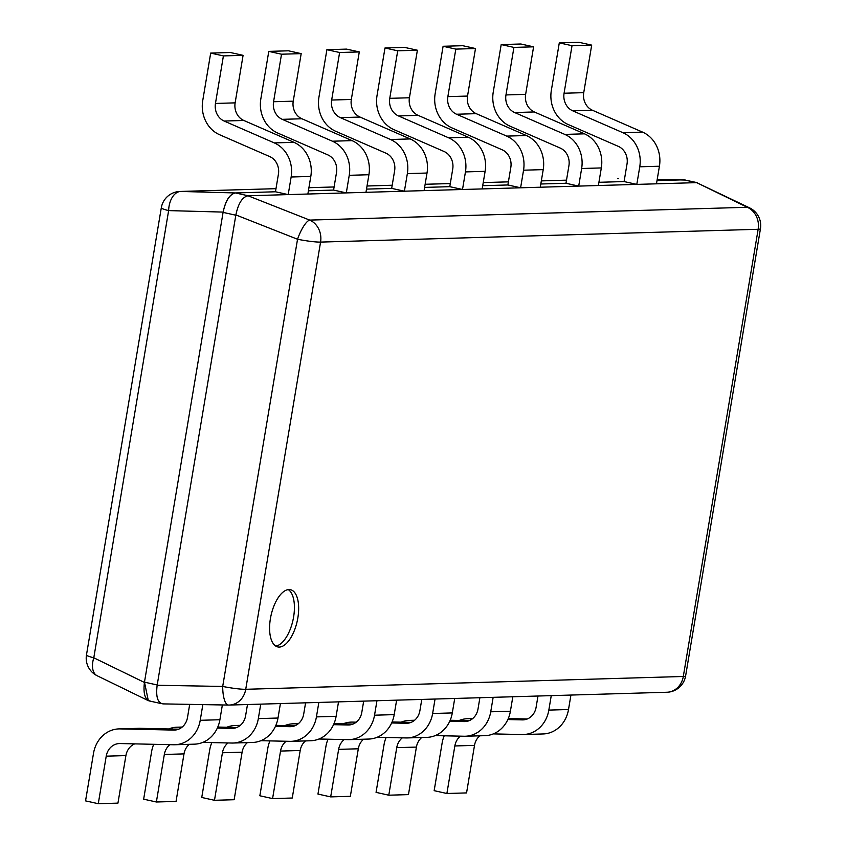 <?xml version="1.0" encoding="UTF-8"?>
<svg xmlns="http://www.w3.org/2000/svg" width="846" height="846" viewBox="0 0 846 846"><rect width="100%" height="100%" fill="white"/><g stroke="black" fill="none" stroke-linecap="round" stroke-linejoin="round"><path stroke-width="1.27" d="M696.649 182.641L749.725 207.936A19.543 11.284 -64 0 0 747.282 207.281L309.71 220.097A19.543 17.269 88.3 0 1 320.571 242.093A19.543 1.999 -170.5 0 1 297.538 239.249A19.543 5.372 -68.5 0 1 309.71 220.097L248.037 195.775L696.649 182.641L747.282 207.281A19.543 17.269 -91.7 0 1 758.143 229.287L320.571 242.093L245.731 689.289A19.543 17.269 88.3 0 1 229.34 705.056A19.543 17.269 88.3 0 1 228.557 705.056A19.543 6.059 -89 0 1 228.42 705.067A19.543 6.059 -89 0 1 222.699 686.444A19.543 1.999 9.5 0 0 245.731 689.289L683.304 676.483L758.143 229.287A19.543 1.999 -170.5 0 0 760.448 228.737A19.543 19.543 0 0 0 749.725 207.936M248.037 195.775C242.347 197.002 238.286 203.378 235.865 214.926L157.155 685.271C155.727 696.787 157.673 702.984 163.003 703.893L228.42 705.067A19.543 19.543 0 0 0 229.34 705.056L666.912 692.25A19.543 17.269 -91.7 0 0 683.304 676.483A19.543 1.999 9.5 0 0 685.62 675.933L760.448 228.737M657.014 180.6L683.917 179.817L697.157 182.651M150.271 701.059C145.068 699.991 143.111 693.783 144.423 682.436L93.79 657.797L168.629 210.601A19.543 11.96 91.6 0 1 180.801 191.45L275.997 188.669L180.008 191.46A19.543 17.269 88.3 0 1 180.801 191.45L235.304 192.951C229.626 194.178 225.575 200.555 223.133 212.092C225.628 200.724 229.678 194.337 235.304 192.951L275.468 191.778L288.2 194.601L291.14 177.004A30.287 26.765 88.3 0 0 274.305 142.911L224.148 121.041A15.63 13.811 -91.7 0 1 215.455 103.445L223.407 55.91L210.686 53.087L202.733 100.621A30.287 26.765 88.3 0 0 219.569 134.715L269.726 156.584A15.63 13.811 -91.7 0 1 278.419 174.181L275.468 191.778M308.409 190.805L333.578 190.075L346.3 192.899L349.239 175.312A30.287 26.765 88.3 0 0 332.404 141.208L282.247 119.339A15.63 13.811 -91.7 0 1 273.565 101.742L281.517 54.207L268.785 51.384L260.832 98.919A30.287 26.765 88.3 0 0 277.668 133.012L327.825 154.881A15.63 13.811 -91.7 0 1 336.518 172.478L333.578 190.075M366.508 189.113L391.677 188.372L404.399 191.196L407.349 173.61A30.287 26.765 88.3 0 0 390.514 139.505L340.346 117.636A15.63 13.811 -91.7 0 1 331.664 100.04L339.616 52.505L326.894 49.681L318.931 97.216A30.287 26.765 88.3 0 0 335.767 131.31L385.935 153.179A15.63 13.811 -91.7 0 1 394.617 170.776L391.677 188.372M424.607 187.41L449.776 186.67L462.508 189.493L465.448 171.907A30.287 26.765 88.3 0 0 448.613 137.803L398.455 115.934A15.63 13.811 -91.7 0 1 389.763 98.337L397.715 50.813L384.993 47.979L377.041 95.513A30.287 26.765 88.3 0 0 393.876 129.607L444.034 151.476A15.63 13.811 -91.7 0 1 452.726 169.073L449.776 186.67M482.717 185.708L507.875 184.967L520.607 187.791L523.547 170.205A30.287 26.765 88.3 0 0 506.712 136.111L456.554 114.242A15.63 13.811 -91.7 0 1 447.862 96.634L455.814 49.11L443.093 46.276L435.14 93.811A30.287 26.765 88.3 0 0 451.976 127.905L502.133 149.774A15.63 13.811 -91.7 0 1 510.825 167.381L507.875 184.967M540.816 184.005L565.985 183.265L578.706 186.099L581.646 168.502A30.287 26.765 88.3 0 0 564.811 134.408L514.654 112.539A15.63 13.811 -91.7 0 1 505.961 94.942L513.924 47.408L501.192 44.574L493.239 92.108A30.287 26.765 88.3 0 0 510.075 126.202L560.232 148.071A15.63 13.811 -91.7 0 1 568.924 165.679L565.985 183.265M598.915 182.302L624.084 181.562L636.805 184.396L639.756 166.799A30.287 26.765 88.3 0 0 622.92 132.706L572.753 110.837A15.63 13.811 -91.7 0 1 564.071 93.24L572.023 45.705L559.291 42.871L551.338 90.406A30.287 26.765 88.3 0 0 568.174 124.51L618.341 146.379A15.63 13.811 -91.7 0 1 627.023 163.976L624.084 181.562M685.482 180.061L657.226 179.341L684.128 179.807M157.197 684.974L144.476 682.151L148.314 700.647L149.763 701.048M144.476 682.151L223.133 212.092L168.629 210.601A19.543 1.999 -170.5 0 1 161.311 207.767A19.543 19.543 0 0 1 180.008 191.46M297.845 617.908A29.314 13.399 102.5 0 0 290.485 589.694A29.314 13.399 102.5 0 0 270.403 618.712A29.314 13.399 102.5 0 0 277.763 646.926A29.314 13.399 102.5 0 0 297.845 617.908M618.373 178.643A19.543 17.269 -91.7 0 0 617.58 178.643L618.511 178.643A19.543 6.059 91 0 0 618.373 178.643M161.311 207.767L86.472 654.963A19.543 1.999 9.5 0 0 93.79 657.797A19.543 11.284 116 0 0 97.195 675.764L148.314 700.647M275.733 646.08A29.314 13.399 102.5 0 0 293.604 616.967A29.314 13.399 102.5 0 0 288.275 589.599M537.993 696.015L536.11 707.267A15.63 13.811 88.3 0 1 522.997 719.883A15.63 13.811 88.3 0 1 522.363 719.883L507.843 719.565M472.417 718.772L468.747 718.688A30.287 26.765 -91.7 0 0 467.531 718.698A30.287 26.765 -91.7 0 0 459.209 720.464M551.254 695.634L548.832 710.101L568.512 709.519A30.287 26.765 -91.7 0 1 543.09 733.958L523.42 734.529A30.287 26.765 -91.7 0 0 548.832 710.101M493.313 733.894L522.204 734.54A30.287 26.765 -91.7 0 0 523.42 734.529M444.224 735.798A30.287 26.765 -91.7 0 0 442.109 743.137L434.157 790.661L446.889 793.495L454.841 745.961A15.63 13.811 88.3 0 1 460.425 736.157M508.287 718.561L527.27 718.984M570.923 695.052L568.512 709.519M454.841 745.961L474.511 745.379L466.558 792.913L446.889 793.495M474.511 745.379A15.63 13.811 88.3 0 1 479.819 735.808M479.894 697.717L478.011 708.969A15.63 13.811 88.3 0 1 464.888 721.585A15.63 13.811 88.3 0 1 464.264 721.585L449.744 721.257M414.318 720.475L410.638 720.39A30.287 26.765 -91.7 0 0 409.422 720.401A30.287 26.765 -91.7 0 0 401.11 722.156M493.155 697.337L490.733 711.803L510.402 711.222A30.287 26.765 -91.7 0 1 484.991 735.66L465.321 736.232A30.287 26.765 -91.7 0 0 490.733 711.803M435.214 735.597L464.105 736.242A30.287 26.765 -91.7 0 0 465.321 736.232M386.125 737.501A30.287 26.765 -91.7 0 0 384.01 744.829L376.058 792.364L388.779 795.198L396.742 747.663A15.63 13.811 88.3 0 1 402.326 737.86M450.188 720.263L469.16 720.676M512.824 696.755L510.402 711.222M396.742 747.663L416.412 747.081L408.459 794.616L388.779 795.198M416.412 747.081A15.63 13.811 88.3 0 1 421.71 737.511M421.784 699.42L419.902 710.672A15.63 13.811 88.3 0 1 406.789 723.288A15.63 13.811 88.3 0 1 406.165 723.288L391.645 722.96M356.219 722.177L352.539 722.093A30.287 26.765 -91.7 0 0 351.323 722.103A30.287 26.765 -91.7 0 0 343 723.859M435.055 699.039L432.634 713.495L452.303 712.924A30.287 26.765 -91.7 0 1 426.892 737.363L407.222 737.934A30.287 26.765 -91.7 0 0 432.634 713.495M377.105 737.3L406.006 737.934A30.287 26.765 -91.7 0 0 407.222 737.934M328.026 739.203A30.287 26.765 -91.7 0 0 325.911 746.532L317.959 794.066L330.68 796.89L338.633 749.366A15.63 13.811 88.3 0 1 344.227 739.563M392.089 721.966L411.061 722.378M454.725 698.458L452.303 712.924M338.633 749.366L358.313 748.784L350.35 796.319L330.68 796.89M358.313 748.784A15.63 13.811 88.3 0 1 363.611 739.214M363.685 701.123L361.802 712.374A15.63 13.811 88.3 0 1 348.689 724.99A15.63 13.811 88.3 0 1 348.055 724.99L333.546 724.662M298.12 723.88L294.44 723.795A30.287 26.765 -91.7 0 0 293.224 723.806A30.287 26.765 -91.7 0 0 284.901 725.561M376.956 700.731L374.535 715.198L394.204 714.627A30.287 26.765 -91.7 0 1 368.793 739.055L349.112 739.637A30.287 26.765 -91.7 0 0 374.535 715.198M319.005 739.002L347.896 739.637A30.287 26.765 -91.7 0 0 349.112 739.637M269.927 740.906A30.287 26.765 -91.7 0 0 267.812 748.234L259.849 795.769L272.581 798.592L280.534 751.068A15.63 13.811 88.3 0 1 286.117 741.265M333.98 723.658L352.962 724.081M396.626 700.16L394.204 714.627M280.534 751.068L300.203 750.487L292.251 798.021L272.581 798.592M300.203 750.487A15.63 13.811 88.3 0 1 305.512 740.916M305.586 702.825L303.703 714.077A15.63 13.811 88.3 0 1 290.59 726.682A15.63 13.811 88.3 0 1 289.956 726.693L275.436 726.365M240.021 725.582L236.341 725.498A30.287 26.765 -91.7 0 0 235.125 725.498A30.287 26.765 -91.7 0 0 226.802 727.264M318.847 702.434L316.425 716.9L336.105 716.329A30.287 26.765 -91.7 0 1 310.683 740.758L291.013 741.339A30.287 26.765 -91.7 0 0 316.425 716.9M260.906 740.705L289.797 741.339A30.287 26.765 -91.7 0 0 291.013 741.339M211.828 742.598A30.287 26.765 -91.7 0 0 209.702 749.937L201.75 797.471L214.482 800.295L222.435 752.76A15.63 13.811 88.3 0 1 228.018 742.957M275.881 725.36L294.863 725.783M338.527 701.863L336.105 716.329M222.435 752.76L242.104 752.189L234.152 799.724L214.482 800.295M242.104 752.189A15.63 13.811 88.3 0 1 247.413 742.619M247.487 704.528L245.604 715.779A15.63 13.811 88.3 0 1 232.481 728.385A15.63 13.811 88.3 0 1 231.857 728.395L217.337 728.068M181.911 727.285L178.242 727.2A30.287 26.765 -91.7 0 0 177.015 727.2A30.287 26.765 -91.7 0 0 168.703 728.966M260.748 704.136L258.326 718.603L277.996 718.032A30.287 26.765 -91.7 0 1 252.584 742.46L232.914 743.042A30.287 26.765 -91.7 0 0 258.326 718.603M202.807 742.397L231.698 743.042A30.287 26.765 -91.7 0 0 232.914 743.042M153.718 744.3A30.287 26.765 -91.7 0 0 151.603 751.639L143.651 799.174L156.373 801.997L164.336 754.463A15.63 13.811 88.3 0 1 169.919 744.66M217.782 727.063L236.764 727.486M280.417 703.565L277.996 718.032M164.336 754.463L184.005 753.892L176.053 801.426L156.373 801.997M184.005 753.892A15.63 13.811 88.3 0 1 189.314 744.311M189.694 704.369L187.505 717.482A15.63 13.811 88.3 0 1 174.382 730.087A15.63 13.811 88.3 0 1 173.758 730.087L120.132 728.903A30.287 26.765 -91.7 0 0 118.916 728.903A30.287 26.765 -91.7 0 0 93.504 753.342L85.552 800.876L98.273 803.7L117.943 803.129L125.906 755.594A15.63 13.811 88.3 0 1 134.747 743.877M202.85 704.602L200.227 720.306L219.897 719.735A30.287 26.765 -91.7 0 1 194.485 744.163L174.815 744.744A30.287 26.765 -91.7 0 0 200.227 720.306M98.273 803.7L106.226 756.165A15.63 13.811 88.3 0 1 119.349 743.56A15.63 13.811 88.3 0 1 119.973 743.549L173.599 744.744A30.287 26.765 -91.7 0 0 174.815 744.744M120.132 728.903L139.812 728.321L178.654 729.189M222.371 704.951L219.897 719.735M139.812 728.321A30.287 26.765 -91.7 0 0 138.585 728.332L118.916 728.903M636.805 184.396L656.475 183.815L659.425 166.228L639.756 166.799M559.291 42.871L578.971 42.3L591.692 45.124L583.74 92.658A15.63 13.811 -91.7 0 0 592.433 110.255L642.59 132.124A30.287 26.765 88.3 0 1 659.425 166.228M591.692 45.124L572.023 45.705M578.706 186.099L598.376 185.517L601.326 167.931L581.646 168.502M501.192 44.574L520.861 44.003L533.593 46.826L525.641 94.361A15.63 13.811 -91.7 0 0 534.323 111.958L584.491 133.827A30.287 26.765 88.3 0 1 601.326 167.931M533.593 46.826L513.924 47.408M520.607 187.791L540.277 187.22L543.217 169.623L523.547 170.205M443.093 46.276L462.762 45.705L475.494 48.529L467.531 96.063A15.63 13.811 -91.7 0 0 476.224 113.66L526.381 135.529A30.287 26.765 88.3 0 1 543.217 169.623M475.494 48.529L455.814 49.11M462.508 189.493L482.178 188.922L485.118 171.326L465.448 171.907M384.993 47.979L404.663 47.408L417.385 50.231L409.432 97.766A15.63 13.811 -91.7 0 0 418.125 115.363L468.282 137.232A30.287 26.765 88.3 0 1 485.118 171.326M417.385 50.231L397.715 50.813M404.399 191.196L424.079 190.625L427.019 173.028L407.349 173.61M326.894 49.681L346.564 49.11L359.286 51.934L351.333 99.468A15.63 13.811 -91.7 0 0 360.026 117.065L410.183 138.934A30.287 26.765 88.3 0 1 427.019 173.028M359.286 51.934L339.616 52.505M346.3 192.899L365.969 192.328L368.919 174.731L349.239 175.312M268.785 51.384L288.465 50.802L301.187 53.636L293.234 101.171A15.63 13.811 -91.7 0 0 301.916 118.768L352.084 140.637A30.287 26.765 88.3 0 1 368.919 174.731M301.187 53.636L281.517 54.207M288.2 194.601L307.87 194.03L310.81 176.433L291.14 177.004M210.686 53.087L230.355 52.505L243.088 55.339L235.135 102.863A15.63 13.811 -91.7 0 0 243.817 120.47L293.974 142.34A30.287 26.765 88.3 0 1 310.81 176.433M243.088 55.339L223.407 55.91M696.512 182.641L683.78 179.817M308.927 187.706L334.096 186.966L308.927 187.685M367.027 186.004L392.195 185.263M425.136 184.301L450.294 183.561M483.235 182.599L508.404 181.858L483.235 182.577M541.334 180.896L566.503 180.156L541.334 180.875M248.164 195.775L235.442 192.941M618.638 178.643A19.543 6.059 91 0 0 618.511 178.643A19.543 19.543 0 0 0 617.58 178.643M235.812 215.212L223.08 212.388M235.865 214.926L297.538 239.249L222.699 686.444L157.155 685.271M163.003 703.893L228.283 705.056M522.363 719.883L523.621 719.851M468.747 718.688L472.66 718.582M464.264 721.585L465.522 721.543M410.638 720.39L414.561 720.284M406.165 723.288L407.412 723.245M352.539 722.093L351.323 722.103M348.055 724.99L349.313 724.948M294.44 723.795L298.363 723.679M289.956 726.693L291.214 726.651M236.341 725.498L240.253 725.382M231.857 728.395L233.115 728.353M178.242 727.2L182.154 727.084M173.758 730.087L175.006 730.056M106.226 756.165L125.906 755.594M642.59 132.124L622.92 132.706M592.433 110.255L572.753 110.837M583.74 92.658L564.071 93.24M584.491 133.827L564.811 134.408M534.323 111.958L514.654 112.539M525.641 94.361L505.961 94.942M526.381 135.529L506.712 136.111M476.224 113.66L456.554 114.242M467.531 96.063L447.862 96.634M468.282 137.232L448.613 137.803M418.125 115.363L398.455 115.934M409.432 97.766L389.763 98.337M410.183 138.934L390.514 139.505M360.026 117.065L340.346 117.636M351.333 99.468L331.664 100.04M352.084 140.637L332.404 141.208M301.916 118.768L282.247 119.339M293.234 101.171L273.565 101.742M293.974 142.34L274.305 142.911M243.817 120.47L224.148 121.041M235.135 102.863L215.455 103.445M666.912 692.25A19.543 19.543 0 0 0 685.62 675.933M161.438 703.639L149.382 700.964M367.037 185.983L392.195 185.242M425.136 184.28L450.305 183.54M86.472 654.963A19.543 19.543 0 0 0 97.195 675.764M472.703 718.55L467.531 718.698M414.603 720.242L409.422 720.401M298.395 723.647L293.224 723.806M240.296 725.35L235.125 725.498M182.197 727.052L177.015 727.2"/></g></svg>
